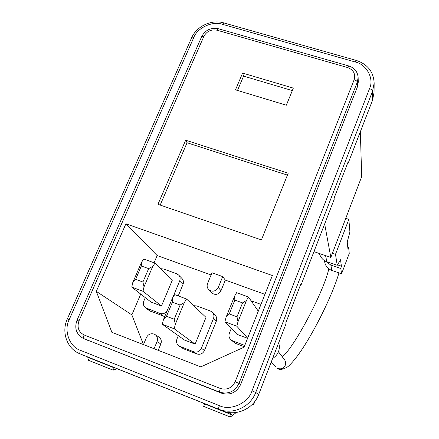<?xml version="1.0" encoding="UTF-8"?>
<svg xmlns="http://www.w3.org/2000/svg" width="439" height="439" viewBox="0 0 439 439"><rect width="100%" height="100%" fill="white"/><g stroke="black" fill="none" stroke-linecap="round" stroke-linejoin="round"><path stroke-width="0.66" d="M143.471 344.604L146.445 337.531C148.162 334.315 150.692 333.163 154.04 334.063L155.011 334.551C157.36 336.318 158.035 338.678 157.036 341.619L160.855 343.967C161.832 341.07 161.168 338.754 158.858 337.02L155.011 334.551M252.491 404.182L253.632 404.632L254.916 401.328M253.632 404.632L252.623 404.045M67.332 318.939L191.541 37.995L193.725 37.65L69.219 319.603C63.485 330.243 69.499 347.062 80.441 350.344C79.689 352.27 79.629 353.472 80.255 353.949L218.732 409.219C232.621 415.146 250.417 407.096 255.728 392.45L372.601 91.06L374.154 83.092L374.066 92.344L372.552 100.141L348.143 163.248L348.056 162.046L334.079 198.148L334.222 199.224L300.907 285.35L300.627 284.598L285.74 323.06L286.08 323.664L258.675 394.507C253.506 408.786 236.171 416.627 222.622 410.849L87.394 356.874M300.907 285.35L300.402 285.169M236.308 412.484L230.327 417.05L231.298 414.575L230.415 414.202L231.002 412.704M230.327 417.05L203.652 406.377L204.629 403.929L203.669 403.287M112.675 366.966L114.156 367.811L113.152 370.17L88.305 360.227L89.315 357.889L87.69 356.989M113.152 370.17L117.136 368.744M324.662 223.934L330.83 257.43L313.94 251.646M360.353 131.684L361.687 176.654L330.83 257.43M231.298 414.575L204.629 403.929M89.315 357.889L114.156 367.811M348.143 163.248L347.65 163.094M230.415 414.202L203.586 403.496M87.602 357.192L112.587 367.163M240.638 384.542L357.461 86.724L358.273 82.098L358.131 77.478L357.308 82.153L238.981 383.412L240.638 384.542C236.484 392.685 230.135 395.566 221.591 393.185L219.687 392.17C228.34 394.579 234.766 391.659 238.981 383.412L235.167 381.765L354.141 79.706C356.034 80.342 357.088 81.16 357.308 82.153L357.461 86.724M235.167 381.765C231.907 388.027 226.974 390.266 220.367 388.488C219.604 390.529 219.379 391.758 219.687 392.17L83.893 338.678C83.267 338.151 83.333 336.916 84.096 334.968C78.586 332.016 76.869 327.357 78.943 320.991L76.968 320.338C74.246 328.257 76.32 334.271 83.18 338.37L221.591 393.185M200.782 366.872L111.89 332.334L96.317 291.375L125.922 223.769L272.367 275.538L244.068 347.183L200.782 366.872M235.496 89.841L242.608 73.083L293.329 88.118L286.338 105.206L235.496 89.841M157.963 204.316L185.653 140.2L288.193 173.207L261.414 239.919L157.963 204.316M96.317 291.375L131.859 314.884L143.471 344.599M222.694 276.608L211.988 272.762L207.565 283.528C206.769 285.696 207.076 287.644 208.481 289.378C212.311 292.281 215.582 291.628 218.287 287.419L222.694 276.608L225.311 280.087L264.936 294.344M211.082 274.968L157.151 255.558L125.922 223.769M157.151 255.558L154.067 262.791M140.727 294.081L131.859 314.884M292.314 90.593L243.574 76.101L242.608 73.083M243.574 76.101L237.494 90.445M287.424 175.112L187.063 142.746L185.653 140.2M187.063 142.746L160.186 205.084M212.328 312.255L215.159 315.131C216.74 316.887 217.124 318.923 216.306 321.233L204.459 350.514C202.785 353.724 200.261 354.871 196.891 353.96L183.497 348.802L179.008 345.981L193.692 351.776C197.127 352.704 199.696 351.529 201.402 348.264L213.486 318.462C214.325 316.113 213.936 314.044 212.328 312.255L210.314 310.955L196.76 305.928L193.632 305.698M164.724 316.552L149.474 310.697L145.501 307.783L159.994 313.451C162.874 314.291 165.24 313.435 167.089 310.889M172.659 297.779L179.666 281.02C180.5 278.754 180.155 276.757 178.629 275.033L182.004 278.513C183.502 280.208 183.848 282.167 183.025 284.395L178.218 295.93M231.298 328.427L229.388 333.201C228.532 335.659 228.982 337.805 230.733 339.649L235.15 343.249L244.26 346.684M208.481 289.378L211.362 292.632C215.126 295.491 218.337 294.849 220.993 290.711L225.311 280.087M158.21 350.327L160.855 343.967M154.073 348.72L157.036 341.619M178.322 335.676L176.983 338.913C176.006 341.822 176.681 344.181 179.008 345.981M145.293 297.631L143.822 301.094C142.856 303.799 143.416 306.027 145.501 307.783M178.629 275.033L176.648 273.755L163.467 268.97L160.745 268.706M230.733 339.649L232.654 340.856L244.759 345.422M260.975 304.381L251.092 300.792M174.228 328.795L175.331 324.212L184.303 302.564L186.564 299.019L206.012 317.392L195.119 344.116L184.424 340.027L162.337 324.273L174.228 328.795L195.119 344.116M143.021 291.304L144.008 286.859L152.739 266.38L155.022 263.137L172.379 280.027L161.464 306.021L151.071 302.125L131.771 287.117L143.021 291.304L161.464 306.021M247.58 338.282L236.972 334.309L224.894 321.787L236.791 326.215L247.645 338.112M186.564 299.019L174.717 294.635L172.417 298.152L163.412 319.696L162.337 324.273M155.022 263.137L143.811 259.076L141.495 262.292L132.737 282.678L131.771 287.117M258.291 311.163L248.452 296.994L236.599 292.698L234.585 296.138L226.074 317.287L224.894 321.787M236.791 326.215L238.004 321.716L246.482 300.468L248.452 296.994M172.417 298.152L172.401 302.169L180.111 305.039L184.303 302.564M163.412 319.696L166.502 316.294L172.401 302.169M175.331 324.212L174.223 319.213L166.502 316.294M180.111 305.039L174.223 319.213M141.495 262.292L141.347 265.979L148.645 268.635L152.739 266.38M132.737 282.678L135.613 279.341L141.347 265.979M144.008 286.859L142.916 282.041L135.613 279.341M148.645 268.635L142.916 282.041M234.585 296.138L234.838 300.078L242.558 302.894L246.482 300.468M226.074 317.287L229.262 313.945L234.838 300.078M238.004 321.716L236.994 316.799L229.262 313.945M242.558 302.894L236.994 316.799M278.666 342.826C279.621 345.767 279.555 348.703 278.463 351.639C277.3 354.553 275.363 356.797 272.652 358.383M348.846 219.341L335.495 254.368L337.245 265.304L340.505 259.723L341.416 266.199L340.801 268.503L341.569 273.793L349.241 253.479L348.681 247.678L347.946 248.935L347.244 241.955L349.916 231.924L348.846 219.341L345.767 218.326M335.495 254.368L332.405 253.314M337.245 265.304L326.841 261.726C323.28 260.514 320.777 257.77 319.34 253.495M341.416 266.199L337.509 264.854M340.801 268.503L330.841 265.074L325.266 261.046M341.569 273.793L331.862 270.44C328.12 269.008 325.771 266.413 324.827 262.648L324.366 260.514M348.681 247.678L347.792 247.376M80.441 350.344L219.401 405.641C218.644 407.666 218.424 408.857 218.732 409.219L222.622 410.849M219.401 405.641C230.459 411.222 248.392 403.101 252.019 390.853L255.728 392.45L258.675 394.507M252.019 390.853L369.523 88.667C371.394 89.304 372.42 90.099 372.601 91.06L372.552 100.141M69.219 319.603L67.321 318.961C61.136 332.158 67.041 348.873 80.063 353.872M193.725 37.65C197.095 27.904 212.657 20.655 222.403 24.299L355.288 62.003C366.51 64.242 374.39 78.757 369.523 88.667M222.403 24.299L223.83 22.916L356.221 60.412M374.154 83.092C373.534 71.793 367.597 64.248 356.347 60.445L355.288 62.003M83.18 338.37L87.366 340.302M358.131 77.478C357.604 71.722 354.503 67.891 348.835 65.976L347.726 67.579C353.538 69.9 355.678 73.939 354.141 79.706M84.096 334.968L220.367 388.488M76.979 320.311L201.649 36.673L203.916 36.3L78.943 320.991M203.916 36.3C206.824 31.202 211.192 29.166 217.025 30.203L218.501 28.776L348.703 65.938M347.726 67.579L217.025 30.203M220.993 290.711L218.287 287.419M204.459 350.514L201.402 348.264M213.486 318.462L216.306 321.233M193.692 351.776L196.891 353.96M183.497 348.802L180.067 346.53M179.666 281.02L183.025 284.395M159.994 313.451L163.731 316.278M150.709 311.361L146.752 308.458M235.15 343.249L232.654 340.856M325.579 255.63L326.841 261.726M331.308 263.263L330.841 265.074L331.862 270.44M338.952 272.888C333.486 292.171 317.54 325.37 303.453 347.194C297.472 356.358 292.281 362.855 287.874 366.691C283.248 369.484 279.857 370.11 277.7 368.568L277.322 368.244C280.85 369.611 283.512 368.601 285.295 365.215C285.981 363.251 285.723 361.429 284.532 359.755L278.425 351.727M223.605 22.85C211.516 19.267 196.579 26.225 191.645 37.759M218.265 28.711C210.934 27.377 205.43 29.951 201.759 36.432M282.343 356.88C295.046 346.179 324.152 290.788 328.811 268.816M275.807 367.053L271.258 361.977"/></g></svg>
